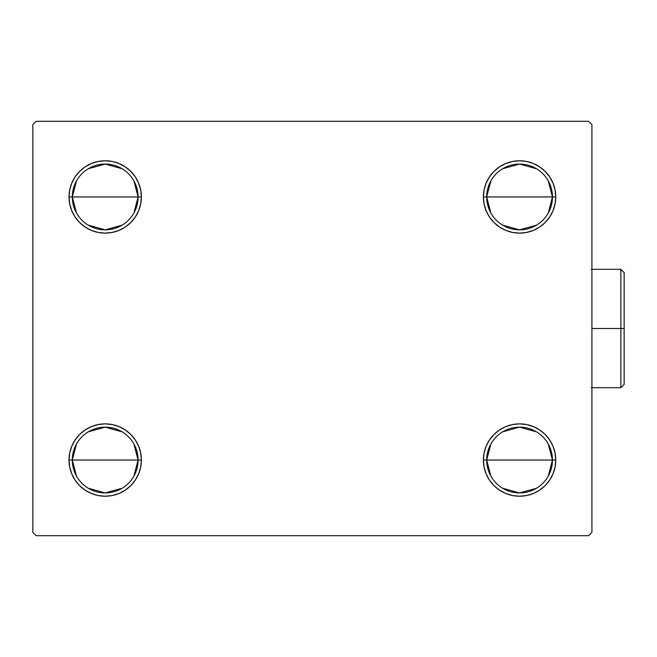 <?xml version="1.0" encoding="UTF-8"?>
<svg xmlns="http://www.w3.org/2000/svg" width="657" height="657" viewBox="0 0 657 657"><rect width="100%" height="100%" fill="white"/><g stroke="black" fill="none" stroke-linecap="round" stroke-linejoin="round"><path stroke-width="0.99" d="M490.861 476.087L486.681 460.048A32.883 32.883 0 0 0 519.572 492.931A32.883 32.883 0 0 0 552.455 460.048L555.748 460.048A36.176 36.176 0 0 1 519.572 496.224A36.176 36.176 0 0 1 483.396 460.048L552.455 460.048A32.883 32.883 0 0 1 519.572 492.931A32.883 32.883 0 0 1 486.681 460.048L490.861 444.001M548.275 444.001L552.455 460.048L548.275 476.087M536.506 488.241L519.572 492.931L502.638 488.241M490.861 212.999L486.681 196.952A32.883 32.883 0 0 0 519.572 229.843A32.883 32.883 0 0 0 552.455 196.952L555.748 196.952A36.176 36.176 0 0 1 519.572 233.128A36.176 36.176 0 0 1 483.396 196.952L552.455 196.952A32.883 32.883 0 0 1 519.572 229.843A32.883 32.883 0 0 1 486.681 196.952L490.861 180.913M548.275 180.913L552.455 196.952L548.275 212.999M536.506 225.146L519.572 229.843L502.638 225.146M76.491 212.999L72.311 196.952A32.883 32.883 0 0 0 105.202 229.843A32.883 32.883 0 0 0 138.085 196.952L141.378 196.952A36.176 36.176 0 0 1 105.202 233.128A36.176 36.176 0 0 1 69.026 196.952L138.085 196.952A32.883 32.883 0 0 1 105.202 229.843A32.883 32.883 0 0 1 72.311 196.952L76.491 180.913M133.905 180.913L138.085 196.952L133.905 212.999M122.136 225.146L105.202 229.843L88.268 225.146M76.491 476.087L72.311 460.048A32.883 32.883 0 0 0 105.202 492.931A32.883 32.883 0 0 0 138.085 460.048L141.378 460.048A36.176 36.176 0 0 1 105.202 496.224A36.176 36.176 0 0 1 69.026 460.048L138.085 460.048A32.883 32.883 0 0 1 105.202 492.931A32.883 32.883 0 0 1 72.311 460.048L76.491 444.001M133.905 444.001L138.085 460.048L133.905 476.087M122.136 488.241L105.202 492.931L88.268 488.241M588.631 121.315L36.135 121.315L32.85 124.6L32.85 532.4L36.135 535.685L588.631 535.685L591.924 532.4L591.924 124.6L588.631 121.315L36.135 121.315L32.85 124.6L32.85 532.4L36.135 535.685L588.631 535.685L591.924 532.4L591.924 124.6L588.631 121.315M505.726 493.464L499.476 490.122L493.99 485.63L489.49 480.144L486.147 473.886L484.094 467.102L483.396 460.048L484.094 452.985L486.147 446.202L489.49 439.952L493.99 434.466L499.476 429.965L505.726 426.623L512.509 424.57L519.572 423.872L526.627 424.57L533.418 426.623L539.668 429.965L545.154 434.466L549.646 439.952L552.989 446.202L555.05 452.985L555.748 460.048L555.05 467.102L552.989 473.886L549.646 480.144L545.154 485.63L539.668 490.122L533.418 493.464L526.627 495.526L519.572 496.224L512.509 495.526L505.726 493.464L499.476 490.122L493.99 485.63L489.49 480.144L486.147 473.886L484.094 467.102L483.396 460.048L484.094 452.985L486.147 446.202L489.49 439.952L493.99 434.466M505.726 230.377L499.476 227.035L493.99 222.534L489.49 217.048L486.147 210.798L484.094 204.015L483.396 196.952L484.094 189.898L486.147 183.114L489.49 176.856L493.99 171.37L499.476 166.878L505.726 163.536L512.509 161.474L519.572 160.776L526.627 161.474L533.418 163.536L539.668 166.878L545.154 171.37L549.646 176.856L552.989 183.114L555.05 189.898L555.748 196.952L555.05 204.015L552.989 210.798L549.646 217.048L545.154 222.534L539.668 227.035L533.418 230.377L526.627 232.43L519.572 233.128L512.509 232.43L505.726 230.377L499.476 227.035L493.99 222.534L489.49 217.048L486.147 210.798L484.094 204.015L483.396 196.952L484.094 189.898L486.147 183.114L489.49 176.856L493.99 171.37M119.04 163.536L125.298 166.878L130.784 171.37L135.276 176.856L138.619 183.114L140.68 189.898L141.378 196.952L138.085 196.952A32.883 32.883 0 0 0 105.202 164.069A32.883 32.883 0 0 0 72.311 196.952A32.883 32.883 0 0 1 105.202 164.069A32.883 32.883 0 0 1 138.085 196.952L69.026 196.952L69.724 189.898L71.777 183.114L75.12 176.856L79.62 171.37L85.106 166.878L91.356 163.536L98.139 161.474L105.202 160.776L112.257 161.474L119.04 163.536L125.298 166.878L130.784 171.37L135.276 176.856L138.619 183.114L140.68 189.898L141.378 196.952L140.68 204.015L138.619 210.798L135.276 217.048L130.784 222.534L125.298 227.035L119.04 230.377L112.257 232.43L105.202 233.128L98.139 232.43L91.356 230.377L85.106 227.035L79.62 222.534L75.12 217.048L71.777 210.798L69.724 204.015L69.026 196.952A36.176 36.176 0 0 1 105.202 160.776A36.176 36.176 0 0 1 141.378 196.952L140.68 204.015L138.619 210.798L135.276 217.048L130.784 222.534M119.04 426.623L125.298 429.965L130.784 434.466L135.276 439.952L138.619 446.202L140.68 452.985L141.378 460.048L138.085 460.048A32.883 32.883 0 0 0 105.202 427.157A32.883 32.883 0 0 0 72.311 460.048A32.883 32.883 0 0 1 105.202 427.157A32.883 32.883 0 0 1 138.085 460.048L69.026 460.048L69.724 452.985L71.777 446.202L75.12 439.952L79.62 434.466L85.106 429.965L91.356 426.623L98.139 424.57L105.202 423.872L112.257 424.57L119.04 426.623L125.298 429.965L130.784 434.466L135.276 439.952L138.619 446.202L140.68 452.985L141.378 460.048L140.68 467.102L138.619 473.886L135.276 480.144L130.784 485.63L125.298 490.122L119.04 493.464L112.257 495.526L105.202 496.224L98.139 495.526L91.356 493.464L85.106 490.122L79.62 485.63L75.12 480.144L71.777 473.886L69.724 467.102L69.026 460.048A36.176 36.176 0 0 1 105.202 423.872A36.176 36.176 0 0 1 141.378 460.048L140.68 467.102L138.619 473.886L135.276 480.144L130.784 485.63M75.12 217.048L71.777 210.798M71.777 183.114L75.12 176.856M552.989 210.798L549.646 217.048M549.646 176.856L552.989 183.114M552.989 473.886L549.646 480.144M549.646 439.952L552.989 446.202M75.12 480.144L71.777 473.886M71.777 446.202L75.12 439.952M88.268 431.854L105.202 427.157L122.136 431.854M88.268 168.759L105.202 164.069L122.136 168.759M519.572 196.952L486.681 196.952A32.883 32.883 0 0 1 519.572 164.069A32.883 32.883 0 0 1 552.455 196.952L519.572 196.952M502.638 168.759L519.572 164.069L536.506 168.759M486.681 196.952L483.396 196.952A36.176 36.176 0 0 1 519.572 160.776A36.176 36.176 0 0 1 555.748 196.952L552.455 196.952A32.883 32.883 0 0 0 519.572 164.069A32.883 32.883 0 0 0 486.681 196.952M519.572 460.048L486.681 460.048A32.883 32.883 0 0 1 519.572 427.157A32.883 32.883 0 0 1 552.455 460.048L519.572 460.048M502.638 431.854L519.572 427.157L536.506 431.854M486.681 460.048L483.396 460.048A36.176 36.176 0 0 1 519.572 423.872A36.176 36.176 0 0 1 555.748 460.048L552.455 460.048A32.883 32.883 0 0 0 519.572 427.157A32.883 32.883 0 0 0 486.681 460.048M620.865 328.5L620.865 387.696L620.865 328.5L591.924 328.5L620.865 328.5L620.865 269.304L620.865 328.5L624.15 328.5L620.865 328.5M624.15 384.411L624.15 328.5L624.15 384.411L620.865 387.696L591.267 387.696M624.15 272.589L624.15 328.5L624.15 272.589L620.865 269.304L591.267 269.304"/></g></svg>
